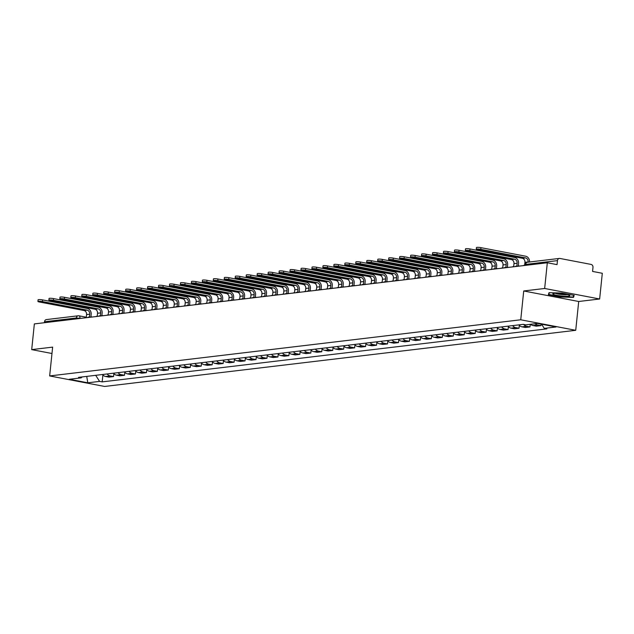 <?xml version="1.0" encoding="UTF-8"?>
<svg xmlns="http://www.w3.org/2000/svg" width="634" height="634" viewBox="0 0 634 634"><rect width="100%" height="100%" fill="white"/><g stroke="black" fill="none" stroke-linecap="round" stroke-linejoin="round"><path stroke-width="0.95" d="M599.645 298.994L544.661 288.478L547.316 262.761L34.355 323.911L31.7 349.619L52.638 347.123L49.658 375.938L104.642 386.455L575.727 330.306L578.707 301.491L599.645 298.994L602.3 273.286L592.568 271.423L592.98 267.413A2.623 2.211 83.2 0 0 591.046 264.41L559.925 258.458A2.623 2.211 83.2 0 0 559.354 258.434A2.623 2.211 83.2 0 0 557.46 260.622L525.641 264.418L525.142 265.408M544.661 288.478L523.724 290.974L520.744 319.782L49.658 375.938M547.316 262.761L557.048 264.624L557.46 260.622M31.7 349.619L51.972 353.503M44.404 322.714L44.507 321.771A2.623 2.211 -96.8 0 1 46.393 319.584L78.212 315.787A2.623 2.211 83.2 0 0 76.326 317.975L44.507 321.771M102.478 374.512A6.031 5.08 83.2 0 0 105.561 376.485L108.913 377.127L113.549 376.572L110.197 375.93A6.031 5.08 -96.8 0 1 107.114 373.957M113.851 373.68L113.549 376.572M113.438 373.204A6.031 5.08 83.2 0 0 116.521 375.177L119.874 375.819L124.51 375.265L121.157 374.623A6.031 5.08 -96.8 0 1 118.075 372.649M124.811 372.372L124.51 375.265M124.399 371.896A6.031 5.08 83.2 0 0 127.474 373.87L130.834 374.512L135.47 373.965L132.118 373.323A6.031 5.08 -96.8 0 1 129.035 371.342M135.763 371.064L135.47 373.965M135.359 370.589A6.031 5.08 83.2 0 0 138.434 372.562L141.794 373.204L146.43 372.657L143.07 372.015A6.031 5.08 -96.8 0 1 139.995 370.034M146.723 369.757L146.43 372.657M146.311 369.281A6.031 5.08 83.2 0 0 149.394 371.262L152.746 371.904L157.383 371.35L154.03 370.708A6.031 5.08 -96.8 0 1 150.947 368.726M157.684 368.457L157.383 371.35M157.272 367.974A6.031 5.08 83.2 0 0 160.354 369.955L163.707 370.597L168.343 370.042L164.991 369.4A6.031 5.08 -96.8 0 1 161.908 367.427M168.644 367.149L168.343 370.042M168.232 366.674A6.031 5.08 83.2 0 0 171.315 368.647L174.667 369.289L179.303 368.734L175.951 368.092A6.031 5.08 -96.8 0 1 172.868 366.119M179.604 365.842L179.303 368.734M179.192 365.366A6.031 5.08 83.2 0 0 182.275 367.34L185.627 367.982L190.263 367.427L186.911 366.785A6.031 5.08 -96.8 0 1 183.828 364.812M190.565 364.534L190.263 367.427M190.152 364.059A6.031 5.08 83.2 0 0 193.227 366.032L196.588 366.674L201.224 366.127L197.863 365.485A6.031 5.08 -96.8 0 1 194.789 363.504M201.517 363.227L201.224 366.127M201.113 362.751A6.031 5.08 83.2 0 0 204.188 364.724L207.54 365.366L212.176 364.819L208.824 364.178A6.031 5.08 -96.8 0 1 205.749 362.196M212.477 361.919L212.176 364.819M212.065 361.443A6.031 5.08 83.2 0 0 215.148 363.425L218.5 364.067L223.136 363.512L219.784 362.87A6.031 5.08 -96.8 0 1 216.701 360.889M223.437 360.619L223.136 363.512M223.025 360.136A6.031 5.08 83.2 0 0 226.108 362.117L229.46 362.759L234.097 362.204L230.744 361.562A6.031 5.08 -96.8 0 1 227.661 359.589M234.398 359.312L234.097 362.204M233.986 358.836A6.031 5.08 83.2 0 0 237.068 360.809L240.421 361.451L245.057 360.897L241.705 360.255A6.031 5.08 -96.8 0 1 238.622 358.281M245.358 358.004L245.057 360.897M244.946 357.528A6.031 5.08 83.2 0 0 248.021 359.502L251.381 360.144L256.017 359.589L252.665 358.947A6.031 5.08 -96.8 0 1 249.582 356.974M256.318 356.696L256.017 359.589M255.906 356.221A6.031 5.08 83.2 0 0 258.981 358.194L262.341 358.836L266.977 358.281L263.617 357.647A6.031 5.08 -96.8 0 1 260.542 355.666M267.271 355.389L266.977 358.281M266.859 354.913A6.031 5.08 83.2 0 0 269.941 356.887L273.294 357.528L277.93 356.982L274.577 356.34A6.031 5.08 -96.8 0 1 271.495 354.358M278.231 354.081L277.93 356.982M277.819 353.606A6.031 5.08 83.2 0 0 280.902 355.587L284.254 356.229L288.89 355.674L285.538 355.032A6.031 5.08 -96.8 0 1 282.455 353.051M289.191 352.781L288.89 355.674M288.779 352.298A6.031 5.08 83.2 0 0 291.862 354.279L295.214 354.921L299.85 354.366L296.498 353.724A6.031 5.08 -96.8 0 1 293.415 351.751M300.151 351.474L299.85 354.366M299.739 350.998A6.031 5.08 83.2 0 0 302.822 352.972L306.174 353.613L310.811 353.059L307.458 352.417A6.031 5.08 -96.8 0 1 304.375 350.443M311.112 350.166L310.811 353.059M310.7 349.691A6.031 5.08 83.2 0 0 313.775 351.664L317.135 352.306L321.771 351.751L318.411 351.109A6.031 5.08 -96.8 0 1 315.336 349.136M322.064 348.858L321.771 351.751M321.66 348.383A6.031 5.08 83.2 0 0 324.735 350.356L328.087 350.998L332.731 350.443L329.371 349.809A6.031 5.08 -96.8 0 1 326.296 347.828M333.024 347.551L332.731 350.443M332.612 347.075A6.031 5.08 83.2 0 0 335.695 349.049L339.047 349.691L343.683 349.144L340.331 348.502A6.031 5.08 -96.8 0 1 337.248 346.521M343.985 346.243L343.683 349.144M343.573 345.768A6.031 5.08 83.2 0 0 346.655 347.749L350.008 348.391L354.644 347.836L351.291 347.194A6.031 5.08 -96.8 0 1 348.209 345.213M354.945 344.944L354.644 347.836M354.533 344.46A6.031 5.08 83.2 0 0 357.616 346.441L360.968 347.083L365.604 346.529L362.252 345.887A6.031 5.08 -96.8 0 1 359.169 343.913M365.905 343.636L365.604 346.529M365.493 343.152A6.031 5.08 83.2 0 0 368.576 345.134L371.928 345.776L376.564 345.221L373.212 344.579A6.031 5.08 -96.8 0 1 370.129 342.606M376.865 342.328L376.564 345.221M376.453 341.853A6.031 5.08 83.2 0 0 379.528 343.826L382.888 344.468L387.525 343.913L384.164 343.271A6.031 5.08 -96.8 0 1 381.089 341.298M387.818 341.021L387.525 343.913M387.406 340.545A6.031 5.08 83.2 0 0 390.489 342.518L393.841 343.16L398.477 342.606L395.125 341.964A6.031 5.08 -96.8 0 1 392.05 339.99M398.778 339.713L398.477 342.606M398.366 339.238A6.031 5.08 83.2 0 0 401.449 341.211L404.801 341.853L409.437 341.306L406.085 340.664A6.031 5.08 -96.8 0 1 403.002 338.683M409.738 338.405L409.437 341.306M409.326 337.93A6.031 5.08 83.2 0 0 412.409 339.911L415.761 340.553L420.397 339.998L417.045 339.356A6.031 5.08 -96.8 0 1 413.962 337.375M420.699 337.098L420.397 339.998M420.287 336.622A6.031 5.08 83.2 0 0 423.369 338.604L426.722 339.245L431.358 338.691L428.005 338.049A6.031 5.08 -96.8 0 1 424.923 336.075M431.659 335.798L431.358 338.691M431.247 335.315A6.031 5.08 83.2 0 0 434.322 337.296L437.682 337.938L442.318 337.383L438.958 336.741A6.031 5.08 -96.8 0 1 435.883 334.768M442.611 334.49L442.318 337.383M442.207 334.015A6.031 5.08 83.2 0 0 445.282 335.988L448.634 336.63L453.278 336.075L449.918 335.434A6.031 5.08 -96.8 0 1 446.843 333.46M453.572 333.183L453.278 336.075M453.159 332.707A6.031 5.08 83.2 0 0 456.242 334.681L459.595 335.323L464.231 334.768L460.878 334.126A6.031 5.08 -96.8 0 1 457.796 332.153M464.532 331.875L464.231 334.768M464.12 331.4A6.031 5.08 83.2 0 0 467.203 333.373L470.555 334.015L475.191 333.468L471.839 332.826A6.031 5.08 -96.8 0 1 468.756 330.845M475.492 330.568L475.191 333.468M475.08 330.092A6.031 5.08 83.2 0 0 478.163 332.073L481.515 332.715L486.151 332.161L482.799 331.519A6.031 5.08 -96.8 0 1 479.716 329.537M486.452 329.26L486.151 332.161M486.04 328.784A6.031 5.08 83.2 0 0 489.123 330.766L492.475 331.408L497.111 330.853L493.759 330.211A6.031 5.08 -96.8 0 1 490.676 328.238M497.413 327.96L497.111 330.853M497.001 327.477A6.031 5.08 83.2 0 0 500.075 329.458L503.436 330.1L508.072 329.545L504.712 328.903A6.031 5.08 -96.8 0 1 501.637 326.93M508.365 326.653L508.072 329.545M507.961 326.177A6.031 5.08 83.2 0 0 511.036 328.15L514.388 328.792L519.024 328.238L515.672 327.596A6.031 5.08 -96.8 0 1 512.597 325.622M519.325 325.345L519.024 328.238M518.913 324.87A6.031 5.08 83.2 0 0 521.996 326.843L525.348 327.485L529.984 326.93L526.632 326.288A6.031 5.08 -96.8 0 1 523.652 324.442M530.254 324.315L529.984 326.93M530.539 324.283A6.031 5.08 83.2 0 0 532.956 325.535L536.309 326.177L540.945 325.63L537.592 324.988A6.031 5.08 -96.8 0 1 535.175 323.728M541.103 324.117L540.945 325.63M95.686 375.32L99.593 381.391L87.793 382.801L69.32 379.267L81.12 377.856L82.174 376.929M99.593 381.391L102.177 381.882L546.857 328.88L544.273 328.388L556.073 326.978L537.6 323.443L525.792 324.854L523.209 324.354L78.537 377.365L81.12 377.856M575.727 330.306L520.744 319.782M578.707 301.491L523.724 290.974M561.914 293.051L549.012 292.686L548.355 294.667L560.607 297.013L573.516 297.378L574.166 295.396L561.914 293.051M102.89 374.987L102.177 381.882M544.273 328.388L541.579 324.204M87.793 382.801L86.723 376.39M548.941 292.892L548.782 294.422L560.654 296.696L573.16 297.045L573.73 295.317L573.516 297.378M42.43 301.594A2.948 0.412 -174.1 0 0 39.459 301.277A2.948 0.412 -174.1 0 0 37.921 301.475A2.948 0.412 -174.1 0 0 39.276 301.966L83.973 310.517L87.135 310.145L42.43 301.594L42.605 299.914L87.31 308.465A5.246 4.422 -96.8 0 1 91.177 314.472L90.931 316.802M37.921 301.475L38.088 299.795A2.948 0.412 5.9 0 1 39.633 299.597A2.948 0.412 5.9 0 1 42.605 299.914M90.963 317.166L89.457 316.976L89.743 314.195A3.542 2.98 83.2 0 0 87.135 310.145M91.003 316.794L92.184 317.016M84.71 317.911L86.295 317.357L86.581 314.575A3.542 2.98 83.2 0 0 83.973 310.517M560.908 295.927A8.527 1.189 -174.1 0 0 569.546 295.333A8.527 1.189 -174.1 0 0 561.669 293.621A8.527 1.189 -174.1 0 0 553.094 293.637A8.527 1.189 -174.1 0 0 560.908 295.927M555.424 293.32A6.459 0.903 -174.1 0 0 561.122 294.469A6.459 0.903 -174.1 0 0 567.327 294.548M548.782 294.422L549.353 292.702M53.391 300.286A2.948 0.412 -174.1 0 0 50.419 299.969A2.948 0.412 -174.1 0 0 48.873 300.167A2.948 0.412 -174.1 0 0 50.229 300.659L94.934 309.21L98.096 308.837L53.391 300.286L53.565 298.606L98.27 307.157A5.246 4.422 -96.8 0 1 102.129 313.164L101.892 315.494M48.873 300.167L49.048 298.487A2.948 0.412 5.9 0 1 50.593 298.289A2.948 0.412 5.9 0 1 53.565 298.606M101.923 315.859L100.418 315.669L100.703 312.895A3.542 2.98 83.2 0 0 98.096 308.837M101.963 315.486L103.144 315.708M95.671 316.604L97.256 316.049L97.541 313.267A3.542 2.98 83.2 0 0 94.934 309.21M64.351 298.979A2.948 0.412 -174.1 0 0 61.379 298.662A2.948 0.412 -174.1 0 0 59.834 298.86A2.948 0.412 -174.1 0 0 61.189 299.351L105.894 307.902L109.056 307.53L64.351 298.979L64.525 297.298L109.23 305.85A5.246 4.422 -96.8 0 1 113.09 311.857L112.852 314.187M59.834 298.86L60.008 297.18A2.948 0.412 5.9 0 1 61.553 296.981A2.948 0.412 5.9 0 1 64.525 297.298M112.884 314.551L111.378 314.361L111.663 311.587A3.542 2.98 83.2 0 0 109.056 307.53M112.923 314.179L114.104 314.409M106.631 315.296L108.216 314.741L108.501 311.96A3.542 2.98 83.2 0 0 105.894 307.902M75.311 297.671A2.948 0.412 -174.1 0 0 72.339 297.354A2.948 0.412 -174.1 0 0 70.794 297.56A2.948 0.412 -174.1 0 0 72.149 298.051L116.854 306.602L120.016 306.222L75.311 297.671L75.486 295.991L120.183 304.542A5.246 4.422 -96.8 0 1 124.05 310.549L123.812 312.879M70.794 297.56L70.968 295.88A2.948 0.412 5.9 0 1 72.514 295.674A2.948 0.412 5.9 0 1 75.486 295.991M123.844 313.244L122.338 313.053L122.624 310.28A3.542 2.98 83.2 0 0 120.016 306.222M123.884 312.871L125.056 313.101M117.591 313.988L119.176 313.434L119.461 310.652A3.542 2.98 83.2 0 0 116.854 306.602M86.272 296.363A2.948 0.412 -174.1 0 0 83.3 296.046A2.948 0.412 -174.1 0 0 81.754 296.252A2.948 0.412 -174.1 0 0 83.109 296.744L127.814 305.295L130.969 304.914L86.272 296.363L86.446 294.683L131.143 303.234A5.246 4.422 -96.8 0 1 135.01 309.249L134.773 311.571M81.754 296.252L81.929 294.572A2.948 0.412 5.9 0 1 83.474 294.366A2.948 0.412 5.9 0 1 86.446 294.683M134.804 311.936L133.291 311.754L133.584 308.972A3.542 2.98 83.2 0 0 130.969 304.914M134.836 311.563L136.017 311.793M128.551 312.681L130.128 312.126L130.422 309.352A3.542 2.98 83.2 0 0 127.814 305.295M97.232 295.056A2.948 0.412 -174.1 0 0 94.252 294.739A2.948 0.412 -174.1 0 0 92.715 294.945A2.948 0.412 -174.1 0 0 94.07 295.436L138.767 303.987L141.929 303.607L97.232 295.056L97.398 293.376L142.103 301.927A5.246 4.422 -96.8 0 1 145.971 307.942L145.725 310.272M92.715 294.945L92.889 293.265A2.948 0.412 5.9 0 1 94.426 293.059A2.948 0.412 5.9 0 1 97.398 293.376M145.757 310.628L144.251 310.446L144.536 307.664A3.542 2.98 83.2 0 0 141.929 303.607M145.796 310.264L146.977 310.486M139.504 311.373L141.089 310.818L141.374 308.045A3.542 2.98 83.2 0 0 138.767 303.987M108.184 293.756A2.948 0.412 -174.1 0 0 105.212 293.439A2.948 0.412 -174.1 0 0 103.667 293.637A2.948 0.412 -174.1 0 0 105.022 294.128L149.727 302.68L152.889 302.307L108.184 293.756L108.359 292.076L153.063 300.627A5.246 4.422 -96.8 0 1 156.931 306.634L156.685 308.964M103.667 293.637L103.841 291.957A2.948 0.412 5.9 0 1 105.387 291.759A2.948 0.412 5.9 0 1 108.359 292.076M156.717 309.329L155.211 309.138L155.496 306.357A3.542 2.98 83.2 0 0 152.889 302.307M156.757 308.956L157.937 309.178M150.464 310.074L152.049 309.519L152.334 306.737A3.542 2.98 83.2 0 0 149.727 302.68M119.144 292.448A2.948 0.412 -174.1 0 0 116.173 292.131A2.948 0.412 -174.1 0 0 114.627 292.329A2.948 0.412 -174.1 0 0 115.982 292.821L160.687 301.372L163.849 300.999L119.144 292.448L119.319 290.768L164.024 299.319A5.246 4.422 -96.8 0 1 167.883 305.326L167.645 307.656M114.627 292.329L114.802 290.649A2.948 0.412 5.9 0 1 116.347 290.451A2.948 0.412 5.9 0 1 119.319 290.768M167.677 308.021L166.171 307.831L166.457 305.057A3.542 2.98 83.2 0 0 163.849 300.999M167.717 307.648L168.898 307.87M161.424 308.766L163.009 308.211L163.295 305.429A3.542 2.98 83.2 0 0 160.687 301.372M130.105 291.141A2.948 0.412 -174.1 0 0 127.133 290.824A2.948 0.412 -174.1 0 0 125.587 291.022A2.948 0.412 -174.1 0 0 126.943 291.513L171.648 300.064L174.81 299.692L130.105 291.141L130.279 289.461L174.984 298.012A5.246 4.422 -96.8 0 1 178.843 304.019L178.606 306.349M125.587 291.022L125.762 289.342A2.948 0.412 5.9 0 1 127.307 289.144A2.948 0.412 5.9 0 1 130.279 289.461M178.637 306.713L177.132 306.523L177.417 303.749A3.542 2.98 83.2 0 0 174.81 299.692M178.677 306.341L179.858 306.571M172.385 307.458L173.97 306.904L174.255 304.122A3.542 2.98 83.2 0 0 171.648 300.064M141.065 289.833A2.948 0.412 -174.1 0 0 138.093 289.516A2.948 0.412 -174.1 0 0 136.548 289.722A2.948 0.412 -174.1 0 0 137.903 290.214L182.608 298.765L185.762 298.384L141.065 289.833L141.239 288.153L185.936 296.704A5.246 4.422 -96.8 0 1 189.804 302.711L189.566 305.041M136.548 289.722L136.722 288.042A2.948 0.412 5.9 0 1 138.267 287.836A2.948 0.412 5.9 0 1 141.239 288.153M189.598 305.406L188.084 305.216L188.377 302.442A3.542 2.98 83.2 0 0 185.762 298.384M189.629 305.033L190.81 305.263M183.345 306.151L184.93 305.596L185.215 302.814A3.542 2.98 83.2 0 0 182.608 298.765M152.025 288.525A2.948 0.412 -174.1 0 0 149.053 288.208A2.948 0.412 -174.1 0 0 147.508 288.415A2.948 0.412 -174.1 0 0 148.863 288.906L193.56 297.457L196.722 297.077L152.025 288.525L152.2 286.845L196.897 295.396A5.246 4.422 -96.8 0 1 200.764 301.412L200.526 303.734M147.508 288.415L147.682 286.734A2.948 0.412 5.9 0 1 149.22 286.528A2.948 0.412 5.9 0 1 152.2 286.845M200.55 304.098L199.044 303.916L199.33 301.134A3.542 2.98 83.2 0 0 196.722 297.077M200.59 303.726L201.77 303.955M194.305 304.843L195.882 304.288L196.175 301.515A3.542 2.98 83.2 0 0 193.56 297.457M162.978 287.218A2.948 0.412 -174.1 0 0 160.006 286.901A2.948 0.412 -174.1 0 0 158.468 287.107A2.948 0.412 -174.1 0 0 159.823 287.598L204.52 296.149L207.683 295.769L162.978 287.218L163.152 285.538L207.857 294.089A5.246 4.422 -96.8 0 1 211.724 300.104L211.479 302.434M158.468 287.107L158.635 285.427A2.948 0.412 5.9 0 1 160.18 285.221A2.948 0.412 5.9 0 1 163.152 285.538M211.51 302.79L210.005 302.608L210.29 299.827A3.542 2.98 83.2 0 0 207.683 295.769M211.55 302.426L212.731 302.648M205.257 303.535L206.843 302.981L207.128 300.207A3.542 2.98 83.2 0 0 204.52 296.149M173.938 285.918A2.948 0.412 -174.1 0 0 170.966 285.601A2.948 0.412 -174.1 0 0 169.421 285.799A2.948 0.412 -174.1 0 0 170.776 286.291L215.481 294.842L218.643 294.469L173.938 285.918L174.112 284.238L218.817 292.789A5.246 4.422 -96.8 0 1 222.685 298.796L222.439 301.126M169.421 285.799L169.595 284.119A2.948 0.412 5.9 0 1 171.14 283.921A2.948 0.412 5.9 0 1 174.112 284.238M222.471 301.491L220.965 301.301L221.25 298.519A3.542 2.98 83.2 0 0 218.643 294.469M222.51 301.118L223.691 301.34M216.218 302.236L217.803 301.673L218.088 298.899A3.542 2.98 83.2 0 0 215.481 294.842M184.898 284.611A2.948 0.412 -174.1 0 0 181.926 284.294A2.948 0.412 -174.1 0 0 180.381 284.492A2.948 0.412 -174.1 0 0 181.736 284.983L226.441 293.534L229.603 293.162L184.898 284.611L185.073 282.93L229.777 291.481A5.246 4.422 -96.8 0 1 233.637 297.489L233.399 299.819M180.381 284.492L180.555 282.812A2.948 0.412 5.9 0 1 182.101 282.613A2.948 0.412 5.9 0 1 185.073 282.93M233.431 300.183L231.925 299.993L232.21 297.219A3.542 2.98 83.2 0 0 229.603 293.162M233.471 299.811L234.651 300.033M227.178 300.928L228.763 300.373L229.048 297.592A3.542 2.98 83.2 0 0 226.441 293.534M195.858 283.303A2.948 0.412 -174.1 0 0 192.887 282.986A2.948 0.412 -174.1 0 0 191.341 283.184A2.948 0.412 -174.1 0 0 192.696 283.675L237.401 292.226L240.563 291.854L195.858 283.303L196.033 281.623L240.738 290.174A5.246 4.422 -96.8 0 1 244.597 296.181L244.359 298.511M191.341 283.184L191.516 281.504A2.948 0.412 5.9 0 1 193.061 281.306A2.948 0.412 5.9 0 1 196.033 281.623M244.391 298.876L242.885 298.685L243.171 295.912A3.542 2.98 83.2 0 0 240.563 291.854M244.431 298.503L245.604 298.733M238.138 299.62L239.723 299.066L240.009 296.284A3.542 2.98 83.2 0 0 237.401 292.226M206.819 281.995A2.948 0.412 -174.1 0 0 203.847 281.678A2.948 0.412 -174.1 0 0 202.301 281.876A2.948 0.412 -174.1 0 0 203.657 282.376L248.362 290.927L251.516 290.546L206.819 281.995L206.993 280.315L251.69 288.866A5.246 4.422 -96.8 0 1 255.557 294.873L255.32 297.203M202.301 281.876L202.476 280.204A2.948 0.412 5.9 0 1 204.021 279.998A2.948 0.412 5.9 0 1 206.993 280.315M255.351 297.568L253.838 297.378L254.131 294.604A3.542 2.98 83.2 0 0 251.516 290.546M255.383 297.195L256.564 297.425M249.099 298.313L250.676 297.758L250.969 294.976A3.542 2.98 83.2 0 0 248.362 290.927M217.779 280.688A2.948 0.412 -174.1 0 0 214.799 280.371A2.948 0.412 -174.1 0 0 213.262 280.577A2.948 0.412 -174.1 0 0 214.617 281.068L259.314 289.619L262.476 289.239L217.779 280.688L217.945 279.008L262.65 287.559A5.246 4.422 -96.8 0 1 266.518 293.574L266.272 295.896M213.262 280.577L213.436 278.897A2.948 0.412 5.9 0 1 214.974 278.691A2.948 0.412 5.9 0 1 217.945 279.008M266.304 296.26L264.798 296.078L265.083 293.296A3.542 2.98 83.2 0 0 262.476 289.239M266.343 295.888L267.524 296.118M260.051 297.005L261.636 296.45L261.929 293.677A3.542 2.98 83.2 0 0 259.314 289.619M228.731 279.38A2.948 0.412 -174.1 0 0 225.759 279.063A2.948 0.412 -174.1 0 0 224.222 279.269A2.948 0.412 -174.1 0 0 225.577 279.76L270.274 288.312L273.436 287.931L228.731 279.38L228.906 277.7L273.611 286.251A5.246 4.422 -96.8 0 1 277.478 292.266L277.232 294.596M224.222 279.269L224.388 277.589A2.948 0.412 5.9 0 1 225.934 277.383A2.948 0.412 5.9 0 1 228.906 277.7M277.264 294.953L275.758 294.77L276.044 291.989A3.542 2.98 83.2 0 0 273.436 287.931M277.304 294.588L278.484 294.81M271.011 295.698L272.596 295.143L272.882 292.369A3.542 2.98 83.2 0 0 270.274 288.312M239.692 278.072A2.948 0.412 -174.1 0 0 236.72 277.763A2.948 0.412 -174.1 0 0 235.174 277.961A2.948 0.412 -174.1 0 0 236.53 278.453L281.234 287.004L284.397 286.631L239.692 278.072L239.866 276.4L284.571 284.951A5.246 4.422 -96.8 0 1 288.43 290.958L288.193 293.288M235.174 277.961L235.349 276.281A2.948 0.412 5.9 0 1 236.894 276.083A2.948 0.412 5.9 0 1 239.866 276.4M288.224 293.645L286.719 293.463L287.004 290.681A3.542 2.98 83.2 0 0 284.397 286.631M288.264 293.28L289.445 293.502M281.971 294.398L283.557 293.835L283.842 291.061A3.542 2.98 83.2 0 0 281.234 287.004M250.652 276.773A2.948 0.412 -174.1 0 0 247.68 276.456A2.948 0.412 -174.1 0 0 246.135 276.654A2.948 0.412 -174.1 0 0 247.49 277.145L292.195 285.696L295.357 285.324L250.652 276.773L250.826 275.093L295.531 283.644A5.246 4.422 -96.8 0 1 299.391 289.651L299.153 291.981M246.135 276.654L246.309 274.974A2.948 0.412 5.9 0 1 247.854 274.776A2.948 0.412 5.9 0 1 250.826 275.093M299.185 292.345L297.679 292.155L297.964 289.381A3.542 2.98 83.2 0 0 295.357 285.324M299.224 291.973L300.405 292.195M292.932 293.09L294.517 292.536L294.802 289.754A3.542 2.98 83.2 0 0 292.195 285.696M261.612 275.465A2.948 0.412 -174.1 0 0 258.64 275.148A2.948 0.412 -174.1 0 0 257.095 275.346A2.948 0.412 -174.1 0 0 258.45 275.838L303.155 284.389L306.317 284.016L261.612 275.465L261.787 273.785L306.484 282.336A5.246 4.422 -96.8 0 1 310.351 288.343L310.113 290.673M257.095 275.346L257.269 273.666A2.948 0.412 5.9 0 1 258.815 273.468A2.948 0.412 5.9 0 1 261.787 273.785M310.145 291.038L308.631 290.847L308.924 288.074A3.542 2.98 83.2 0 0 306.317 284.016M310.177 290.665L311.357 290.887M303.892 291.783L305.477 291.228L305.762 288.446A3.542 2.98 83.2 0 0 303.155 284.389M272.572 274.157A2.948 0.412 -174.1 0 0 269.601 273.84A2.948 0.412 -174.1 0 0 268.055 274.039A2.948 0.412 -174.1 0 0 269.41 274.538L314.107 283.089L317.269 282.709L272.572 274.157L272.747 272.477L317.444 281.028A5.246 4.422 -96.8 0 1 321.311 287.036L321.073 289.366M268.055 274.039L268.23 272.366A2.948 0.412 5.9 0 1 269.767 272.16A2.948 0.412 5.9 0 1 272.747 272.477M321.097 289.73L319.591 289.54L319.885 286.766A3.542 2.98 83.2 0 0 317.269 282.709M321.137 289.358L322.318 289.587M314.852 290.475L316.429 289.92L316.723 287.139A3.542 2.98 83.2 0 0 314.107 283.089M283.533 272.85A2.948 0.412 -174.1 0 0 280.553 272.533A2.948 0.412 -174.1 0 0 279.015 272.739A2.948 0.412 -174.1 0 0 280.371 273.23L325.068 281.781L328.23 281.401L283.533 272.85L283.699 271.17L328.404 279.721A5.246 4.422 -96.8 0 1 332.271 285.736L332.026 288.058M279.015 272.739L279.19 271.059A2.948 0.412 5.9 0 1 280.727 270.853A2.948 0.412 5.9 0 1 283.699 271.17M332.058 288.422L330.552 288.24L330.837 285.458A3.542 2.98 83.2 0 0 328.23 281.401M332.097 288.05L333.278 288.28M325.805 289.167L327.39 288.613L327.675 285.839A3.542 2.98 83.2 0 0 325.068 281.781M294.485 271.542A2.948 0.412 -174.1 0 0 291.513 271.225A2.948 0.412 -174.1 0 0 289.968 271.431A2.948 0.412 -174.1 0 0 291.323 271.923L336.028 280.474L339.19 280.093L294.485 271.542L294.659 269.862L339.364 278.413A5.246 4.422 -96.8 0 1 343.232 284.428L342.986 286.758M289.968 271.431L290.142 269.751A2.948 0.412 5.9 0 1 291.688 269.545A2.948 0.412 5.9 0 1 294.659 269.862M343.018 287.115L341.512 286.933L341.797 284.151A3.542 2.98 83.2 0 0 339.19 280.093M343.057 286.742L344.238 286.972M336.765 287.86L338.35 287.305L338.635 284.531A3.542 2.98 83.2 0 0 336.028 280.474M305.445 270.235A2.948 0.412 -174.1 0 0 302.473 269.925A2.948 0.412 -174.1 0 0 300.928 270.124A2.948 0.412 -174.1 0 0 302.283 270.615L346.988 279.166L350.15 278.794L305.445 270.235L305.62 268.562L350.325 277.113A5.246 4.422 -96.8 0 1 354.184 283.121L353.946 285.451M300.928 270.124L301.102 268.444A2.948 0.412 5.9 0 1 302.648 268.245A2.948 0.412 5.9 0 1 305.62 268.562M353.978 285.807L352.472 285.625L352.758 282.843A3.542 2.98 83.2 0 0 350.15 278.794M354.018 285.443L355.198 285.665M347.725 286.56L349.31 285.997L349.596 283.224A3.542 2.98 83.2 0 0 346.988 279.166M316.406 268.935A2.948 0.412 -174.1 0 0 313.434 268.618A2.948 0.412 -174.1 0 0 311.888 268.816A2.948 0.412 -174.1 0 0 313.244 269.307L357.948 277.858L361.111 277.486L316.406 268.935L316.58 267.255L361.285 275.806A5.246 4.422 -96.8 0 1 365.144 281.813L364.907 284.143M311.888 268.816L312.063 267.136A2.948 0.412 5.9 0 1 313.608 266.938A2.948 0.412 5.9 0 1 316.58 267.255M364.938 284.507L363.433 284.317L363.718 281.544A3.542 2.98 83.2 0 0 361.111 277.486M364.978 284.135L366.151 284.357M358.685 285.252L360.271 284.698L360.556 281.916A3.542 2.98 83.2 0 0 357.948 277.858M327.366 267.627A2.948 0.412 -174.1 0 0 324.394 267.31A2.948 0.412 -174.1 0 0 322.849 267.508A2.948 0.412 -174.1 0 0 324.204 268L368.909 276.551L372.063 276.178L327.366 267.627L327.54 265.947L372.237 274.498A5.246 4.422 -96.8 0 1 376.105 280.505L375.867 282.835M322.849 267.508L323.023 265.828A2.948 0.412 5.9 0 1 324.568 265.63A2.948 0.412 5.9 0 1 327.54 265.947M375.899 283.2L374.385 283.01L374.678 280.236A3.542 2.98 83.2 0 0 372.063 276.178M375.93 282.827L377.111 283.049M369.646 283.945L371.231 283.39L371.516 280.608A3.542 2.98 83.2 0 0 368.909 276.551M338.326 266.32A2.948 0.412 -174.1 0 0 335.354 266.003A2.948 0.412 -174.1 0 0 333.809 266.201A2.948 0.412 -174.1 0 0 335.164 266.7L379.861 275.251L383.023 274.871L338.326 266.32L338.501 264.64L383.198 273.191A5.246 4.422 -96.8 0 1 387.065 279.198L386.819 281.528M333.809 266.201L333.983 264.529A2.948 0.412 5.9 0 1 335.521 264.323A2.948 0.412 5.9 0 1 338.501 264.64M386.851 281.892L385.345 281.702L385.63 278.928A3.542 2.98 83.2 0 0 383.023 274.871M386.891 281.52L388.071 281.75M380.598 282.637L382.183 282.082L382.476 279.301A3.542 2.98 83.2 0 0 379.861 275.251M349.279 265.012A2.948 0.412 -174.1 0 0 346.307 264.695A2.948 0.412 -174.1 0 0 344.769 264.901A2.948 0.412 -174.1 0 0 346.124 265.392L390.821 273.943L393.983 273.563L349.279 265.012L349.453 263.332L394.158 271.883A5.246 4.422 -96.8 0 1 398.025 277.898L397.78 280.22M344.769 264.901L344.936 263.221A2.948 0.412 5.9 0 1 346.481 263.015A2.948 0.412 5.9 0 1 349.453 263.332M397.811 280.585L396.305 280.402L396.591 277.621A3.542 2.98 83.2 0 0 393.983 273.563M397.851 280.212L399.032 280.442M391.558 281.33L393.143 280.775L393.429 278.001A3.542 2.98 83.2 0 0 390.821 273.943M360.239 263.704A2.948 0.412 -174.1 0 0 357.267 263.387A2.948 0.412 -174.1 0 0 355.722 263.593A2.948 0.412 -174.1 0 0 357.077 264.085L401.782 272.636L404.944 272.255L360.239 263.704L360.413 262.024L405.118 270.575A5.246 4.422 -96.8 0 1 408.978 276.59L408.74 278.92M355.722 263.593L355.896 261.913A2.948 0.412 5.9 0 1 357.441 261.707A2.948 0.412 5.9 0 1 360.413 262.024M408.771 279.277L407.266 279.095L407.551 276.313A3.542 2.98 83.2 0 0 404.944 272.255M408.811 278.905L409.992 279.134M402.519 280.022L404.104 279.467L404.389 276.693A3.542 2.98 83.2 0 0 401.782 272.636M371.199 262.397A2.948 0.412 -174.1 0 0 368.227 262.08A2.948 0.412 -174.1 0 0 366.682 262.286A2.948 0.412 -174.1 0 0 368.037 262.777L412.742 271.328L415.904 270.956L371.199 262.397L371.373 260.725L416.078 269.276A5.246 4.422 -96.8 0 1 419.938 275.283L419.7 277.613M366.682 262.286L366.856 260.606A2.948 0.412 5.9 0 1 368.402 260.408A2.948 0.412 5.9 0 1 371.373 260.725M419.732 277.969L418.226 277.787L418.511 275.005A3.542 2.98 83.2 0 0 415.904 270.956M419.771 277.605L420.952 277.827M413.479 278.714L415.064 278.16L415.349 275.386A3.542 2.98 83.2 0 0 412.742 271.328M382.159 261.097A2.948 0.412 -174.1 0 0 379.187 260.78A2.948 0.412 -174.1 0 0 377.642 260.978A2.948 0.412 -174.1 0 0 378.997 261.47L423.702 270.021L426.864 269.648L382.159 261.097L382.334 259.417L427.031 267.968A5.246 4.422 -96.8 0 1 430.898 273.975L430.66 276.305M377.642 260.978L377.816 259.298A2.948 0.412 5.9 0 1 379.362 259.1A2.948 0.412 5.9 0 1 382.334 259.417M430.692 276.67L429.186 276.479L429.472 273.706A3.542 2.98 83.2 0 0 426.864 269.648M430.732 276.297L431.905 276.519M424.439 277.415L426.024 276.86L426.31 274.078A3.542 2.98 83.2 0 0 423.702 270.021M393.12 259.789A2.948 0.412 -174.1 0 0 390.148 259.472A2.948 0.412 -174.1 0 0 388.602 259.671A2.948 0.412 -174.1 0 0 389.958 260.162L434.655 268.713L437.817 268.341L393.12 259.789L393.294 258.109L437.991 266.66A5.246 4.422 -96.8 0 1 441.858 272.668L441.621 274.998M388.602 259.671L388.777 257.99A2.948 0.412 5.9 0 1 390.322 257.792A2.948 0.412 5.9 0 1 393.294 258.109M441.644 275.362L440.139 275.172L440.432 272.398A3.542 2.98 83.2 0 0 437.817 268.341M441.684 274.99L442.865 275.211M435.399 276.107L436.977 275.552L437.27 272.771A3.542 2.98 83.2 0 0 434.655 268.713M404.08 258.482A2.948 0.412 -174.1 0 0 401.1 258.165A2.948 0.412 -174.1 0 0 399.563 258.363A2.948 0.412 -174.1 0 0 400.918 258.854L445.615 267.413L448.777 267.033L404.08 258.482L404.246 256.802L448.951 265.353A5.246 4.422 -96.8 0 1 452.819 271.36L452.573 273.69M399.563 258.363L399.737 256.683A2.948 0.412 5.9 0 1 401.274 256.485A2.948 0.412 5.9 0 1 404.246 256.802M452.605 274.054L451.099 273.864L451.384 271.09A3.542 2.98 83.2 0 0 448.777 267.033M452.644 273.682L453.825 273.912M446.352 274.799L447.937 274.245L448.222 271.463A3.542 2.98 83.2 0 0 445.615 267.413M415.032 257.174A2.948 0.412 -174.1 0 0 412.06 256.857A2.948 0.412 -174.1 0 0 410.515 257.063A2.948 0.412 -174.1 0 0 411.87 257.555L456.575 266.106L459.737 265.725L415.032 257.174L415.207 255.494L459.912 264.045A5.246 4.422 -96.8 0 1 463.779 270.06L463.533 272.382M410.515 257.063L410.689 255.383A2.948 0.412 5.9 0 1 412.235 255.177A2.948 0.412 5.9 0 1 415.207 255.494M463.565 272.747L462.059 272.565L462.344 269.783A3.542 2.98 83.2 0 0 459.737 265.725M463.605 272.374L464.785 272.604M457.312 273.492L458.897 272.937L459.182 270.163A3.542 2.98 83.2 0 0 456.575 266.106M425.993 255.867A2.948 0.412 -174.1 0 0 423.021 255.55A2.948 0.412 -174.1 0 0 421.475 255.756A2.948 0.412 -174.1 0 0 422.83 256.247L467.535 264.798L470.697 264.418L425.993 255.867L426.167 254.186L470.872 262.738A5.246 4.422 -96.8 0 1 474.731 268.753L474.494 271.075M421.475 255.756L421.65 254.076A2.948 0.412 5.9 0 1 423.195 253.869A2.948 0.412 5.9 0 1 426.167 254.186M474.525 271.439L473.019 271.257L473.305 268.475A3.542 2.98 83.2 0 0 470.697 264.418M474.565 271.067L475.746 271.297M468.272 272.184L469.857 271.629L470.143 268.856A3.542 2.98 83.2 0 0 467.535 264.798M436.953 254.559A2.948 0.412 -174.1 0 0 433.981 254.242A2.948 0.412 -174.1 0 0 432.436 254.448A2.948 0.412 -174.1 0 0 433.791 254.939L478.496 263.49L481.658 263.11L436.953 254.559L437.127 252.879L481.832 261.438A5.246 4.422 -96.8 0 1 485.692 267.445L485.454 269.775M432.436 254.448L432.61 252.768A2.948 0.412 5.9 0 1 434.155 252.57A2.948 0.412 5.9 0 1 437.127 252.879M485.486 270.132L483.98 269.949L484.265 267.168A3.542 2.98 83.2 0 0 481.658 263.11M485.525 269.767L486.706 269.989M479.233 270.877L480.818 270.322L481.103 267.548A3.542 2.98 83.2 0 0 478.496 263.49M447.913 253.259A2.948 0.412 -174.1 0 0 444.941 252.942A2.948 0.412 -174.1 0 0 443.396 253.14A2.948 0.412 -174.1 0 0 444.751 253.632L489.456 262.183L492.61 261.81L447.913 253.259L448.087 251.579L492.784 260.13A5.246 4.422 -96.8 0 1 496.652 266.137L496.414 268.467M443.396 253.14L443.57 251.46A2.948 0.412 5.9 0 1 445.116 251.262A2.948 0.412 5.9 0 1 448.087 251.579M496.446 268.832L494.932 268.642L495.225 265.868A3.542 2.98 83.2 0 0 492.61 261.81M496.477 268.459L497.658 268.681M490.193 269.577L491.778 269.022L492.063 266.24A3.542 2.98 83.2 0 0 489.456 262.183M458.873 251.952A2.948 0.412 -174.1 0 0 455.901 251.635A2.948 0.412 -174.1 0 0 454.356 251.833A2.948 0.412 -174.1 0 0 455.711 252.324L500.408 260.875L503.57 260.503L458.873 251.952L459.048 250.272L503.745 258.823A5.246 4.422 -96.8 0 1 507.612 264.83L507.366 267.16M454.356 251.833L454.53 250.153A2.948 0.412 5.9 0 1 456.068 249.954A2.948 0.412 5.9 0 1 459.048 250.272M507.398 267.524L505.892 267.334L506.178 264.56A3.542 2.98 83.2 0 0 503.57 260.503M507.438 267.152L508.619 267.374M501.153 268.269L502.73 267.714L503.024 264.933A3.542 2.98 83.2 0 0 500.408 260.875M469.826 250.644A2.948 0.412 -174.1 0 0 466.854 250.327A2.948 0.412 -174.1 0 0 465.316 250.525A2.948 0.412 -174.1 0 0 466.672 251.016L511.369 259.575L514.531 259.195L469.826 250.644L470 248.964L514.705 257.515A5.246 4.422 -96.8 0 1 518.572 263.522L518.327 265.852M465.316 250.525L465.483 248.845A2.948 0.412 5.9 0 1 467.028 248.647A2.948 0.412 5.9 0 1 470 248.964M518.358 266.217L516.853 266.026L517.138 263.253A3.542 2.98 83.2 0 0 514.531 259.195M518.398 265.844L519.579 266.074M512.106 266.962L513.691 266.407L513.976 263.625A3.542 2.98 83.2 0 0 511.369 259.575M480.786 249.336A2.948 0.412 -174.1 0 0 477.814 249.019A2.948 0.412 -174.1 0 0 476.269 249.225A2.948 0.412 -174.1 0 0 477.624 249.717L522.329 258.268L525.491 257.887L480.786 249.336L480.96 247.656L525.665 256.207A5.246 4.422 -96.8 0 1 529.548 261.993M476.269 249.225L476.443 247.545A2.948 0.412 5.9 0 1 477.988 247.339A2.948 0.412 5.9 0 1 480.96 247.656M528.074 262.167L528.098 261.945A3.542 2.98 83.2 0 0 525.491 257.887M523.066 265.654L524.651 265.099L524.936 262.325A3.542 2.98 83.2 0 0 522.329 258.268M80.74 318.379L76.326 317.975L76.231 318.918M79.908 318.482L79.932 318.228A2.623 1.363 100.8 0 0 79.02 315.819A2.623 2.623 0 0 0 78.212 315.787A2.623 2.211 83.2 0 1 78.79 315.811A2.623 1.363 100.8 0 1 79.02 315.819L86.311 317.214M526.632 326.288L521.996 326.843M515.672 327.596L511.036 328.15M504.712 328.903L500.075 329.458M493.759 330.211L489.123 330.766M482.799 331.519L478.163 332.073M471.839 332.826L467.203 333.373M460.878 334.126L456.242 334.681M449.918 335.434L445.282 335.988M438.958 336.741L434.322 337.296M428.005 338.049L423.369 338.604M417.045 339.356L412.409 339.911M406.085 340.664L401.449 341.211M395.125 341.964L390.489 342.518M384.164 343.271L379.528 343.826M373.212 344.579L368.576 345.134M362.252 345.887L357.616 346.441M351.291 347.194L346.655 347.749M340.331 348.502L335.695 349.049M329.371 349.809L324.735 350.356M318.411 351.109L313.775 351.664M307.458 352.417L302.822 352.972M296.498 353.724L291.862 354.279M285.538 355.032L280.902 355.587M274.577 356.34L269.941 356.887M263.617 357.647L258.981 358.194M252.665 358.947L248.021 359.502M241.705 360.255L237.068 360.809M230.744 361.562L226.108 362.117M219.784 362.87L215.148 363.425M208.824 364.178L204.188 364.724M197.863 365.485L193.227 366.032M186.911 366.785L182.275 367.34M175.951 368.092L171.315 368.647M164.991 369.4L160.354 369.955M154.03 370.708L149.394 371.262M143.07 372.015L138.434 372.562M132.118 373.323L127.474 373.87M121.157 374.623L116.521 375.177M110.197 375.93L105.561 376.485M537.592 324.988L532.956 325.535M90.068 317.269A2.623 1.363 -79.2 0 0 89.711 317.095A2.623 1.363 -79.2 0 0 89.481 317.087M101.028 315.962A2.623 1.363 -79.2 0 0 100.671 315.787A2.623 1.363 -79.2 0 0 100.441 315.78M111.98 314.654A2.623 1.363 -79.2 0 0 111.632 314.48A2.623 1.363 -79.2 0 0 111.402 314.472M122.941 313.354A2.623 1.363 -79.2 0 0 122.584 313.18A2.623 1.363 -79.2 0 0 122.362 313.172M133.901 312.047A2.623 1.363 -79.2 0 0 133.544 311.873A2.623 1.363 -79.2 0 0 133.322 311.865M144.861 310.739A2.623 1.363 -79.2 0 0 144.504 310.565A2.623 1.363 -79.2 0 0 144.275 310.557M155.821 309.432A2.623 1.363 -79.2 0 0 155.465 309.257A2.623 1.363 -79.2 0 0 155.235 309.249M166.782 308.124A2.623 1.363 -79.2 0 0 166.425 307.95A2.623 1.363 -79.2 0 0 166.195 307.942M177.734 306.816A2.623 1.363 -79.2 0 0 177.377 306.642A2.623 1.363 -79.2 0 0 177.155 306.634M188.694 305.517A2.623 1.363 -79.2 0 0 188.338 305.342A2.623 1.363 -79.2 0 0 188.116 305.334M199.655 304.209A2.623 1.363 -79.2 0 0 199.298 304.035A2.623 1.363 -79.2 0 0 199.076 304.027M210.615 302.901A2.623 1.363 -79.2 0 0 210.258 302.727A2.623 1.363 -79.2 0 0 210.028 302.719M221.575 301.594A2.623 1.363 -79.2 0 0 221.218 301.419A2.623 1.363 -79.2 0 0 220.989 301.412M232.527 300.286A2.623 1.363 -79.2 0 0 232.179 300.112A2.623 1.363 -79.2 0 0 231.949 300.104M243.488 298.979A2.623 1.363 -79.2 0 0 243.131 298.804A2.623 1.363 -79.2 0 0 242.909 298.796M254.448 297.679A2.623 1.363 -79.2 0 0 254.091 297.497A2.623 1.363 -79.2 0 0 253.869 297.497M265.408 296.371A2.623 1.363 -79.2 0 0 265.052 296.197A2.623 1.363 -79.2 0 0 264.83 296.189M276.369 295.064A2.623 1.363 -79.2 0 0 276.012 294.889A2.623 1.363 -79.2 0 0 275.782 294.881M287.329 293.756A2.623 1.363 -79.2 0 0 286.972 293.582A2.623 1.363 -79.2 0 0 286.742 293.574M298.281 292.448A2.623 1.363 -79.2 0 0 297.925 292.274A2.623 1.363 -79.2 0 0 297.703 292.266M309.241 291.141A2.623 1.363 -79.2 0 0 308.885 290.966A2.623 1.363 -79.2 0 0 308.663 290.958M320.202 289.833A2.623 1.363 -79.2 0 0 319.845 289.659A2.623 1.363 -79.2 0 0 319.623 289.659M331.162 288.533A2.623 1.363 -79.2 0 0 330.805 288.359A2.623 1.363 -79.2 0 0 330.576 288.351M342.122 287.226A2.623 1.363 -79.2 0 0 341.766 287.051A2.623 1.363 -79.2 0 0 341.536 287.043M353.075 285.918A2.623 1.363 -79.2 0 0 352.726 285.744A2.623 1.363 -79.2 0 0 352.496 285.736M364.035 284.611A2.623 1.363 -79.2 0 0 363.678 284.436A2.623 1.363 -79.2 0 0 363.456 284.428M374.995 283.303A2.623 1.363 -79.2 0 0 374.639 283.129A2.623 1.363 -79.2 0 0 374.417 283.121M385.955 281.995A2.623 1.363 -79.2 0 0 385.599 281.821A2.623 1.363 -79.2 0 0 385.377 281.821M396.916 280.696A2.623 1.363 -79.2 0 0 396.559 280.521A2.623 1.363 -79.2 0 0 396.329 280.513M407.876 279.388A2.623 1.363 -79.2 0 0 407.519 279.214A2.623 1.363 -79.2 0 0 407.29 279.206M418.828 278.08A2.623 1.363 -79.2 0 0 418.48 277.906A2.623 1.363 -79.2 0 0 418.25 277.898M429.789 276.773A2.623 1.363 -79.2 0 0 429.432 276.598A2.623 1.363 -79.2 0 0 429.21 276.59M440.749 275.465A2.623 1.363 -79.2 0 0 440.392 275.291A2.623 1.363 -79.2 0 0 440.17 275.283M451.709 274.157A2.623 1.363 -79.2 0 0 451.353 273.983A2.623 1.363 -79.2 0 0 451.123 273.983M462.669 272.858A2.623 1.363 -79.2 0 0 462.313 272.683A2.623 1.363 -79.2 0 0 462.083 272.675M473.622 271.55A2.623 1.363 -79.2 0 0 473.273 271.376A2.623 1.363 -79.2 0 0 473.043 271.368M484.582 270.243A2.623 1.363 -79.2 0 0 484.225 270.068A2.623 1.363 -79.2 0 0 484.004 270.06M495.542 268.935A2.623 1.363 -79.2 0 0 495.186 268.761A2.623 1.363 -79.2 0 0 494.964 268.753M506.503 267.627A2.623 1.363 -79.2 0 0 506.146 267.453A2.623 1.363 -79.2 0 0 505.924 267.445M517.463 266.32A2.623 1.363 -79.2 0 0 517.106 266.145A2.623 1.363 -79.2 0 0 516.876 266.137M525.538 265.361L525.641 264.418A2.623 2.211 83.2 0 1 527.528 262.23A2.623 2.623 0 0 0 525.229 264.568M86.581 314.575L89.743 314.195M97.541 313.267L100.703 312.895M108.501 311.96L111.663 311.587M119.461 310.652L122.624 310.28M130.422 309.352L133.584 308.972M141.374 308.045L144.536 307.664M152.334 306.737L155.496 306.357M163.295 305.429L166.457 305.057M174.255 304.122L177.417 303.749M185.215 302.814L188.377 302.442M196.175 301.515L199.33 301.134M207.128 300.207L210.29 299.827M218.088 298.899L221.25 298.519M229.048 297.592L232.21 297.219M240.009 296.284L243.171 295.912M250.969 294.976L254.131 294.604M261.929 293.677L265.083 293.296M272.882 292.369L276.044 291.989M283.842 291.061L287.004 290.681M294.802 289.754L297.964 289.381M305.762 288.446L308.924 288.074M316.723 287.139L319.885 286.766M327.675 285.839L330.837 285.458M338.635 284.531L341.797 284.151M349.596 283.224L352.758 282.843M360.556 281.916L363.718 281.544M371.516 280.608L374.678 280.236M382.476 279.301L385.63 278.928M393.429 278.001L396.591 277.621M404.389 276.693L407.551 276.313M415.349 275.386L418.511 275.005M426.31 274.078L429.472 273.706M437.27 272.771L440.432 272.398M448.222 271.463L451.384 271.09M459.182 270.163L462.344 269.783M470.143 268.856L473.305 268.475M481.103 267.548L484.265 267.168M492.063 266.24L495.225 265.868M503.024 264.933L506.178 264.56M513.976 263.625L517.138 263.253M524.936 262.325L528.098 261.945M90.408 317.23L89.711 317.095A2.623 2.623 0 0 0 87.666 317.555M101.369 315.922L100.671 315.787A2.623 2.623 0 0 0 98.627 316.247M112.329 314.615L111.632 314.48A2.623 2.623 0 0 0 109.587 314.939M123.289 313.307L122.584 313.18A2.623 2.623 0 0 0 120.539 313.64M134.242 312.007L133.544 311.873A2.623 2.623 0 0 0 131.5 312.332M145.202 310.7L144.504 310.565A2.623 2.623 0 0 0 142.46 311.025M156.162 309.392L155.465 309.257A2.623 2.623 0 0 0 153.42 309.717M167.122 308.084L166.425 307.95A2.623 2.623 0 0 0 164.38 308.409M178.083 306.777L177.377 306.642A2.623 2.623 0 0 0 175.341 307.102M189.035 305.469L188.338 305.342A2.623 2.623 0 0 0 186.293 305.802M199.995 304.169L199.298 304.035A2.623 2.623 0 0 0 197.253 304.494M210.956 302.862L210.258 302.727A2.623 2.623 0 0 0 208.214 303.187M221.916 301.554L221.218 301.419A2.623 2.623 0 0 0 219.174 301.879M232.876 300.247L232.179 300.112A2.623 2.623 0 0 0 230.134 300.571M243.836 298.939L243.131 298.804A2.623 2.623 0 0 0 241.094 299.264M254.789 297.631L254.091 297.497A2.623 2.623 0 0 0 252.047 297.964M265.749 296.332L265.052 296.197A2.623 2.623 0 0 0 263.007 296.657M276.709 295.024L276.012 294.889A2.623 2.623 0 0 0 273.967 295.349M287.67 293.716L286.972 293.582A2.623 2.623 0 0 0 284.928 294.041M298.63 292.409L297.925 292.274A2.623 2.623 0 0 0 295.888 292.734M309.582 291.101L308.885 290.966A2.623 2.623 0 0 0 306.84 291.426M320.542 289.793L319.845 289.659A2.623 2.623 0 0 0 317.8 290.126M331.503 288.494L330.805 288.359A2.623 2.623 0 0 0 328.761 288.819M342.463 287.186L341.766 287.051A2.623 2.623 0 0 0 339.721 287.511M353.423 285.879L352.726 285.744A2.623 2.623 0 0 0 350.681 286.203M364.384 284.571L363.678 284.436A2.623 2.623 0 0 0 361.642 284.896M375.336 283.263L374.639 283.129A2.623 2.623 0 0 0 372.594 283.588M386.296 281.956L385.599 281.821A2.623 2.623 0 0 0 383.554 282.288M397.256 280.648L396.559 280.521A2.623 2.623 0 0 0 394.514 280.981M408.217 279.348L407.519 279.214A2.623 2.623 0 0 0 405.475 279.673M419.177 278.041L418.48 277.906A2.623 2.623 0 0 0 416.435 278.366M430.129 276.733L429.432 276.598A2.623 2.623 0 0 0 427.387 277.058M441.09 275.425L440.392 275.291A2.623 2.623 0 0 0 438.348 275.75M452.05 274.118L451.353 273.983A2.623 2.623 0 0 0 449.308 274.451M463.01 272.81L462.313 272.683A2.623 2.623 0 0 0 460.268 273.143M473.97 271.511L473.273 271.376A2.623 2.623 0 0 0 471.228 271.835M484.931 270.203L484.225 270.068A2.623 2.623 0 0 0 482.189 270.528M495.883 268.895L495.186 268.761A2.623 2.623 0 0 0 493.141 269.22M506.843 267.588L506.146 267.453A2.623 2.623 0 0 0 504.101 267.913M517.804 266.28L517.106 266.145A2.623 2.623 0 0 0 515.062 266.613M527.528 262.23L559.354 258.434"/></g></svg>
